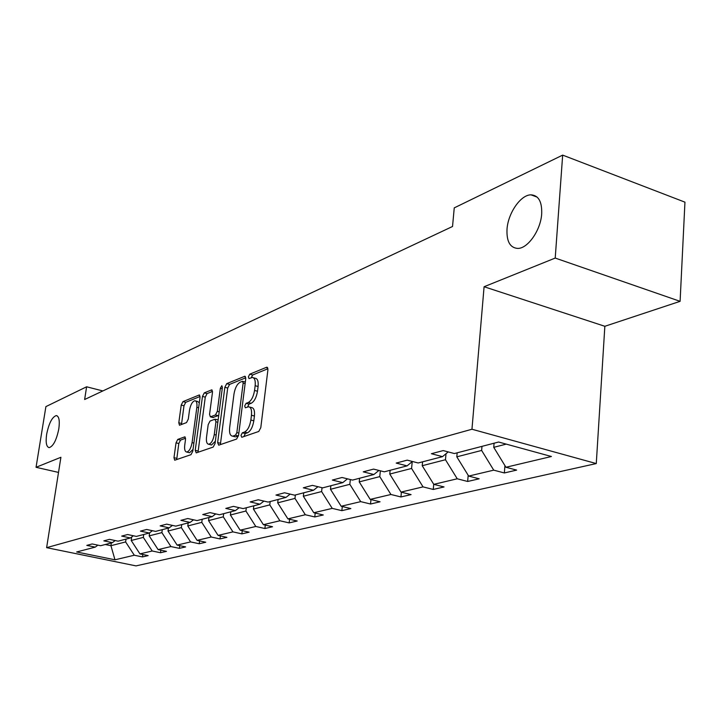 <?xml version="1.0" encoding="UTF-8"?>
<svg xmlns="http://www.w3.org/2000/svg" width="721" height="721" viewBox="0 0 721 721"><rect width="100%" height="100%" fill="white"/><g stroke="black" fill="none" stroke-linecap="round" stroke-linejoin="round"><path stroke-width="1.08" d="M58.816 428.851C59.906 420.577 59.041 416.161 56.229 415.584C52.101 417.053 48.902 423.281 46.649 434.276C45.531 442.541 46.387 446.993 49.217 447.633C53.345 446.209 56.544 439.945 58.816 428.851M541.696 213.786C542.093 201.637 538.515 195.319 530.962 194.841C520.688 194.733 508.017 213.164 507.016 229.233C506.484 241.391 510.044 247.79 517.687 248.421C527.763 248.727 540.795 230.161 541.696 213.786M240.976 435.421L241.787 437.277L258.758 431.464L260.795 427.652L267.924 369.738L266.68 367.223L249.754 374.181L248.385 376.813L248.997 378.597L252.305 377.471C254.666 377.804 255.613 380.553 255.153 385.708L254.558 390.458C253.477 396.721 251.368 400.75 248.231 402.525L246.077 403.336L244.698 405.959L245.329 407.798L248.547 406.77C250.962 407.131 251.926 409.961 251.458 415.251L250.863 420.046C249.772 426.372 247.654 430.374 244.509 432.059L242.355 432.807L240.976 435.421M249.61 407.059L251.485 407.545C253.9 407.906 254.883 410.736 254.414 416.017L253.819 420.812C252.729 427.129 250.611 431.131 247.465 432.816L245.293 433.564L243.887 436.556M267.96 368.719L252.665 374.974L251.278 377.705M253.404 377.768L255.225 378.264C257.586 378.597 258.542 381.346 258.091 386.501L257.496 391.242C256.415 397.505 254.306 401.525 251.16 403.3L248.997 404.111L247.6 406.977M177.763 439.404L176.032 442.829L173.977 457.691L174.707 460.223L190.984 454.681L192.786 451.184L200.032 397.406L199.284 394.964L182.972 401.624L181.232 405.067L178.79 422.785L179.502 425.237L186.523 422.587L188.289 419.117L189.497 410.213C190.569 404.652 192.363 401.498 194.877 400.741C196.608 401.02 197.275 403.201 196.86 407.293L192.083 442.613C191.029 448.183 189.253 451.319 186.748 452.04C184.964 451.716 184.297 449.453 184.729 445.245L185.522 439.368L184.783 436.863L177.763 439.404L180.538 440.089L178.799 443.505L176.708 459.565M60.906 457.285L36.05 467.298L45.901 406.608L86.619 386.789L84.636 399.506L452.536 226.484L454.248 207.873L562.668 155.114L555.215 258.064L484.088 286.733L471.958 429.238L46.622 547.663L60.906 457.285M217.643 442.586L218.715 445.181L236.614 439.053L238.561 435.34L245.744 378.777L244.879 376.236L226.727 383.644L224.853 387.285L217.643 442.586L220.527 443.298L220.491 444.569M213.182 447.074L196.229 452.878L195.229 450.337L202.475 396.406L204.277 392.864L211.695 389.872L212.479 392.332L209.559 414.323L210.352 416.855L215.453 414.963L217.309 411.358L220.347 388.268L221.834 385.69L222.392 387.429L215.056 443.478L213.182 447.074M36.05 467.298L58.518 472.417M484.088 286.733L604.847 326.289L680.101 301.333L555.215 258.064M680.101 301.333L684.95 202.159L562.668 155.114M97.876 545.139L95.217 547.131L86.799 545.382L92.18 543.958L100.634 545.716L112.404 542.652L103.833 540.858L109.466 539.353L118.082 541.174L130.42 537.956L121.696 536.1L127.608 534.531L136.386 536.406L149.337 533.026L140.451 531.116L146.66 529.466L155.601 531.395L169.21 527.853L160.152 525.87L166.686 524.14L175.798 526.132L190.128 522.401L180.89 520.355L187.766 518.525L197.058 520.589L212.154 516.66L202.745 514.542L210 512.613L219.472 514.758L235.406 510.603L225.799 508.413L233.46 506.367L243.13 508.593L259.966 504.204L250.169 501.924L258.271 499.77L268.131 502.077L285.958 497.427L275.963 495.066L284.552 492.776L294.61 495.174L313.509 490.253L303.307 487.793L312.418 485.368L322.693 487.856L342.763 482.628L332.345 480.069L342.042 477.491L352.533 480.087L373.893 474.517L363.249 471.84L373.577 469.101L384.293 471.813L407.068 465.874L396.199 463.08L407.23 460.142L418.171 462.981L442.505 456.645L431.401 453.716L443.199 450.58L454.383 453.545L498.617 442.027L551.412 456.501L505.944 467.262L516.642 470.101L504.358 472.958L493.732 470.155L468.677 476.085L479.159 478.798L467.659 481.475L457.24 478.789L433.772 484.35L444.046 486.945L433.258 489.451L423.047 486.882L401.011 492.101L411.078 494.597L400.939 496.949L390.926 494.489L370.197 499.392L380.075 501.789L370.531 504.006L360.707 501.636L341.177 506.259L350.866 508.566L341.853 510.657L332.228 508.377L313.779 512.748L323.287 514.965L314.771 516.939L305.325 514.749L287.895 518.877L297.214 521.013L289.157 522.887L279.892 520.769L263.381 524.681L272.529 526.745L264.895 528.52L255.793 526.474L240.138 530.178L249.115 532.179L241.868 533.855L232.946 531.882L218.075 535.397L226.89 537.334L220.004 538.929L211.235 537.019L197.094 540.362L205.755 542.237L199.203 543.76L190.587 541.904L177.132 545.094L185.63 546.906L179.385 548.357L170.931 546.563L158.097 549.6L166.461 551.358L160.504 552.737L152.194 550.997L139.946 553.89L148.156 555.603L142.47 556.918L134.304 555.233L114.972 559.802L76.651 551.971L95.217 547.131M471.958 429.238L596.276 463.567L135.999 565.886L46.622 547.663M143.731 534.486L143.326 537.379L131.204 540.489L131.709 536.992M131.204 540.489L139.946 553.89M143.326 537.379L152.194 550.997M115.189 540.561L112.404 542.652M162.288 529.656L161.883 532.612L149.175 535.874L149.607 532.828M149.175 535.874L158.097 549.6M161.883 532.612L170.931 546.563M133.349 535.757L130.42 537.956M181.755 524.582L181.341 527.61L168.011 531.035L168.426 528.051M168.011 531.035L177.132 545.094M181.341 527.61L190.587 541.904M152.401 530.701L149.337 533.026M202.195 519.255L201.781 522.355L187.784 525.951L188.19 522.905M187.784 525.951L197.094 540.362M201.781 522.355L211.235 537.019M172.436 525.393L169.21 527.853M223.681 513.658L223.276 516.831L208.558 520.616L208.964 517.489M208.558 520.616L218.075 535.397M223.276 516.831L232.946 531.882M193.516 519.805L190.128 522.401M246.312 507.764L245.915 511.018L230.405 515.001L230.81 511.802M230.405 515.001L240.138 530.178M245.915 511.018L255.793 526.474M234.424 436.611L232.468 436.115C230.098 435.727 229.161 432.906 229.657 427.652L233.974 394.09C235.028 387.988 237.074 384.041 240.111 382.238L242.544 381.292L243.139 383.076L236.839 432.609L235.479 435.205L233.244 435.98M215.723 513.911L212.154 516.66M270.177 501.546L269.771 504.88L253.422 509.089L253.819 505.8M253.422 509.089L263.381 524.681M269.771 504.88L279.892 520.769M239.165 507.683L235.406 510.603M295.367 494.985L294.97 498.409L277.693 502.843L278.099 499.482M277.693 502.843L287.895 518.877M294.97 498.409L305.325 514.749M263.94 501.095L259.966 504.204M322.035 487.702L321.611 491.56L303.343 496.255L303.739 492.794M303.343 496.255L313.779 512.748M321.611 491.56L332.228 508.377M290.157 494.119L285.958 497.427M350.334 479.537L349.829 484.314L330.479 489.289L330.867 485.729M330.479 489.289L341.177 506.259M349.829 484.314L360.707 501.636M317.961 486.711L313.509 490.253M380.355 470.813L379.769 476.617L359.229 481.898L359.608 478.239M359.229 481.898L370.197 499.392M379.769 476.617L390.926 494.489M347.486 478.834L342.763 482.628M412.232 461.629L411.583 468.443L389.755 474.058L390.124 470.29M389.755 474.058L401.011 492.101M411.583 468.443L423.047 486.882M378.913 470.443L373.893 474.517M446.011 453.734L445.47 459.737L422.218 465.712L422.578 461.837M422.218 465.712L433.772 484.35M445.47 459.737L457.24 478.789M412.412 461.494L407.068 465.874M481.97 446.362L481.637 450.445L456.808 456.826L457.15 452.824M456.808 456.826L468.677 476.085M481.637 450.445L493.732 470.155M448.21 451.905L442.505 456.645M506.25 444.118L493.741 447.335L494.074 443.208M493.741 447.335L505.944 467.262M604.847 326.289L596.276 463.567M102.833 390.944L86.619 386.789M105.248 544.517L110.935 545.698L125.616 541.931L126.022 539.101M111.34 542.931L110.935 545.698L114.972 559.802M125.616 541.931L134.304 555.233M504.934 465.604L504.358 472.958M468.181 475.283L467.659 481.475M433.727 484.278L433.258 489.451M401.399 492.2L400.939 496.949M370.982 499.581L370.531 504.006M342.295 506.53L341.853 510.657M315.203 513.082L314.771 516.939M289.581 519.264L289.157 522.887M265.301 525.113L264.895 528.52M242.265 530.656L241.868 533.855M220.392 535.91L220.004 538.929M199.573 540.903L199.203 543.76M179.754 545.653L179.385 548.357M160.855 550.177L160.504 552.737M142.812 554.485L142.47 556.918M245.789 377.786L229.584 384.41L227.701 388.051L220.527 443.298M236.164 436.71L238.471 435.917M212.524 391.377L207.071 393.603L205.269 397.145L198.023 452.265M212.911 417.504L218.733 415.422M206.512 437.323C206.089 441.631 206.81 443.938 208.693 444.262C211.334 443.514 213.191 440.288 214.263 434.556L215.949 421.749L214.894 419.234L210.036 421.055L208.189 424.624L206.512 437.323M210.811 444.785L211.55 444.974L215.345 441.261M218.139 419.937L215.426 419.262M185.576 438.251L180.538 440.089M188.884 452.554L189.56 452.725L193.021 449.408M199.302 402.832L197.653 401.462L195.589 400.93M200.087 396.469L185.712 402.336L183.981 405.779L181.494 424.516M247.465 432.816L244.509 432.059M253.819 420.812L250.863 420.046M254.414 416.017L251.458 415.251M248.997 404.111L246.077 403.336M251.16 403.3L248.231 402.525M257.496 391.242L254.558 390.458M258.091 386.501L255.153 385.708M252.665 374.974L249.754 374.181M267.599 367.476L266.68 367.223M245.293 433.564L242.355 432.807M227.701 388.051L224.853 387.285M229.584 384.41L226.727 383.644M245.428 376.533L244.59 376.299M238.408 435.944L235.479 435.205M238.849 433.123L236.839 432.609M245.131 383.608L243.139 383.076M198.068 451.031L195.229 450.337M205.269 397.145L202.475 396.406M207.071 393.603L204.277 392.864M212.181 390.124L211.442 389.926M213.434 417.531L210.595 416.801M218.301 415.693L215.453 414.963M219.202 411.844L217.309 411.358M222.221 388.772L220.347 388.268M216.165 435.033L214.263 434.556M217.841 422.227L215.949 421.749M185.207 437.061L184.567 436.908M193.877 443.064L192.083 442.613M198.636 407.753L196.86 407.293M181.548 423.488L178.79 422.785M183.981 405.779L181.232 405.067M185.712 402.336L182.972 401.624M199.744 395.207L199.041 395.018M176.753 458.358L173.977 457.691M178.799 443.505L176.032 442.829M57.121 415.801L56.229 415.584M537.145 197.103L530.962 194.841M245.329 382.049L242.77 381.355M235.388 436.854L232.468 436.115M213.191 417.585L210.352 416.855M211.55 444.974L208.693 444.262M189.56 452.725L186.748 452.04"/></g></svg>
